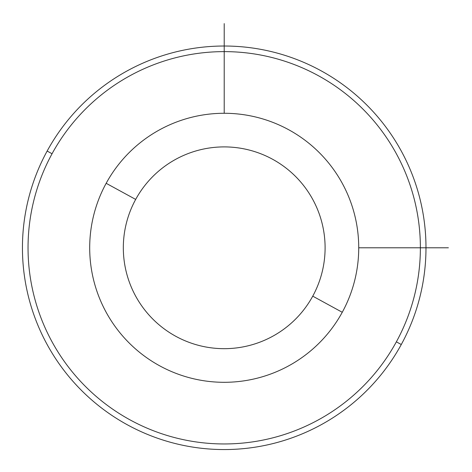 <?xml version="1.0" encoding="UTF-8"?>
<svg xmlns="http://www.w3.org/2000/svg" width="472" height="472" viewBox="0 0 472 472"><rect width="100%" height="100%" fill="white"/><g stroke="black" fill="none" stroke-linecap="round" stroke-linejoin="round"><path stroke-width="0.71" d="M342.259 312.281A134.514 134.514 0 0 0 288.699 129.741A134.514 134.514 0 0 0 106.165 183.301A134.514 134.514 0 0 0 159.719 365.835A134.514 134.514 0 0 0 342.259 312.281L312.747 296.156A100.884 100.884 0 0 0 272.58 159.253A100.884 100.884 0 0 0 135.676 199.42L106.165 183.301A134.514 134.514 0 0 1 288.699 129.741A134.514 134.514 0 0 1 342.259 312.281A134.514 134.514 0 0 1 159.719 365.835A134.514 134.514 0 0 1 106.165 183.301L135.676 199.42A100.884 100.884 0 0 0 175.844 336.324A100.884 100.884 0 0 0 312.747 296.156L342.259 312.281M312.747 296.156A100.884 100.884 0 0 1 175.844 336.324A100.884 100.884 0 0 1 135.676 199.42A100.884 100.884 0 0 1 272.58 159.253A100.884 100.884 0 0 1 312.747 296.156M52.056 153.742A196.163 196.163 0 0 1 318.258 75.638A196.163 196.163 0 0 1 396.362 341.834A196.163 196.163 0 0 1 130.166 419.944A196.163 196.163 0 0 1 52.056 153.742L47.141 151.058A201.768 201.768 0 0 1 320.942 70.717A201.768 201.768 0 0 1 401.283 344.525L396.362 341.834A196.163 196.163 0 0 0 318.258 75.638A196.163 196.163 0 0 0 52.056 153.742A196.163 196.163 0 0 0 130.166 419.944A196.163 196.163 0 0 0 396.362 341.834L401.283 344.525A201.768 201.768 0 0 1 127.475 424.859A201.768 201.768 0 0 1 47.141 151.058L52.056 153.742M401.283 344.525A201.768 201.768 0 0 0 320.942 70.717A201.768 201.768 0 0 0 47.141 151.058A201.768 201.768 0 0 0 127.475 424.859A201.768 201.768 0 0 0 401.283 344.525M358.726 247.788L448.4 247.788M224.212 113.274L224.212 23.6"/></g></svg>
